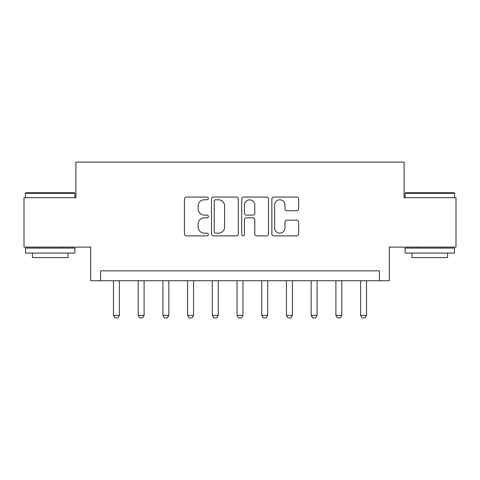 <?xml version="1.0" encoding="UTF-8"?>
<svg xmlns="http://www.w3.org/2000/svg" width="480" height="480" viewBox="0 0 480 480"><rect width="100%" height="100%" fill="white"/><g stroke="black" fill="none" stroke-linecap="round" stroke-linejoin="round"><path stroke-width="0.72" d="M208.368 198.426A1.356 1.356 0 0 0 207.006 197.064L186.39 197.064A1.938 1.938 0 0 0 184.446 199.008L184.446 233.94A1.938 1.938 0 0 0 186.39 235.878L207.006 235.878A1.356 1.356 0 0 0 208.368 234.522A1.356 1.356 0 0 0 207.006 233.16L204.342 233.16A6.21 6.21 0 0 1 198.132 226.95L198.132 224.04A6.21 6.21 0 0 1 204.342 217.83L207.006 217.83A1.356 1.356 0 0 0 208.368 216.474A1.356 1.356 0 0 0 207.006 215.112L204.342 215.112A6.21 6.21 0 0 1 198.132 208.902L198.132 205.992A6.21 6.21 0 0 1 204.342 199.782L207.006 199.782A1.356 1.356 0 0 0 208.368 198.426M296.718 210.75A1.938 1.938 0 0 0 298.656 208.806L298.656 199.008A1.938 1.938 0 0 0 296.718 197.064L273.816 197.064A1.938 1.938 0 0 0 271.878 199.008L271.878 233.94A1.938 1.938 0 0 0 273.816 235.878L296.718 235.878A1.938 1.938 0 0 0 298.656 233.94L298.656 222.102A1.938 1.938 0 0 0 296.718 220.158L286.914 220.158A1.938 1.938 0 0 0 284.976 222.102L284.976 227.97A5.19 5.19 0 0 1 279.786 233.16A5.19 5.19 0 0 1 274.59 227.97L274.59 204.972A5.19 5.19 0 0 1 279.786 199.782A5.19 5.19 0 0 1 284.976 204.972L284.976 208.806A1.938 1.938 0 0 0 286.914 210.75L296.718 210.75M379.386 280.728L389.274 280.728L389.274 247.116L456 247.116L456 197.688L404.1 197.688L404.1 162.102L75.9 162.102L75.9 197.688L24 197.688L24 247.116L90.726 247.116L90.726 280.728L379.386 280.728L379.386 270.846L100.614 270.846L100.614 280.728M238.302 199.008A1.938 1.938 0 0 0 236.364 197.064L213.462 197.064A1.938 1.938 0 0 0 211.518 199.008L211.518 233.94A1.938 1.938 0 0 0 213.462 235.878L236.364 235.878A1.938 1.938 0 0 0 238.302 233.94L238.302 199.008M243.636 197.064L266.538 197.064A1.938 1.938 0 0 1 268.482 199.008L268.482 233.94A1.938 1.938 0 0 1 266.538 235.878L256.74 235.878A1.938 1.938 0 0 1 254.796 233.94L254.796 219.774A1.938 1.938 0 0 0 252.858 217.83L246.354 217.83A1.938 1.938 0 0 0 244.416 219.774L244.416 234.522A1.356 1.356 0 0 1 243.054 235.878A1.356 1.356 0 0 1 241.698 234.522L241.698 199.008A1.938 1.938 0 0 1 243.636 197.064M215.598 199.782A1.356 1.356 0 0 0 214.236 201.138L214.236 231.804A1.356 1.356 0 0 0 215.598 233.16L218.412 233.16A6.21 6.21 0 0 0 224.622 226.95L224.622 205.992A6.21 6.21 0 0 0 218.412 199.782L215.598 199.782M254.796 205.068A5.19 5.19 0 0 0 249.606 199.878A5.19 5.19 0 0 0 244.416 205.068L244.416 213.174A1.938 1.938 0 0 0 246.354 215.112L252.858 215.112A1.938 1.938 0 0 0 254.796 213.174L254.796 205.068M113.466 280.728L113.466 315.33L119.394 315.33L119.394 280.728M119.394 315.33L117.912 317.898L114.948 317.898L113.466 315.33M138.18 280.728L138.18 315.33L144.108 315.33L144.108 280.728M144.108 315.33L142.626 317.898L139.662 317.898L138.18 315.33M162.894 280.728L162.894 315.33L168.822 315.33L168.822 280.728M168.822 315.33L167.34 317.898L164.376 317.898L162.894 315.33M187.608 280.728L187.608 315.33L193.536 315.33L193.536 280.728M193.536 315.33L192.054 317.898L189.09 317.898L187.608 315.33M212.322 280.728L212.322 315.33L218.25 315.33L218.25 280.728M218.25 315.33L216.768 317.898L213.804 317.898L212.322 315.33M26.076 192.744L74.316 192.744L74.91 193.338L25.482 193.338L26.076 192.744M50.196 253.05L25.482 253.05L25.482 248.106L74.91 248.106L74.91 253.05L50.196 253.05M67.992 253.05L67.992 257.598L32.4 257.598L32.4 253.05M405.684 192.744L453.924 192.744L454.518 193.338L405.09 193.338L405.684 192.744M429.804 253.05L405.09 253.05L405.09 248.106L454.518 248.106L454.518 253.05L429.804 253.05M447.6 253.05L447.6 257.598L412.008 257.598L412.008 253.05M237.036 280.728L237.036 315.33L242.964 315.33L242.964 280.728M242.964 315.33L241.482 317.898L238.518 317.898L237.036 315.33M261.75 280.728L261.75 315.33L267.678 315.33L267.678 280.728M267.678 315.33L266.196 317.898L263.232 317.898L261.75 315.33M286.464 280.728L286.464 315.33L292.392 315.33L292.392 280.728M292.392 315.33L290.91 317.898L287.946 317.898L286.464 315.33M311.178 280.728L311.178 315.33L317.106 315.33L317.106 280.728M317.106 315.33L315.624 317.898L312.66 317.898L311.178 315.33M335.892 280.728L335.892 315.33L341.82 315.33L341.82 280.728M341.82 315.33L340.338 317.898L337.374 317.898L335.892 315.33M360.606 280.728L360.606 315.33L366.534 315.33L366.534 280.728M366.534 315.33L365.052 317.898L362.088 317.898L360.606 315.33M25.482 197.688L25.482 193.338M36.75 248.106L36.75 247.116M63.642 248.106L63.642 247.116M74.91 197.688L74.91 193.338M405.09 197.688L405.09 193.338M416.358 248.106L416.358 247.116M443.25 248.106L443.25 247.116M454.518 197.688L454.518 193.338"/></g></svg>
